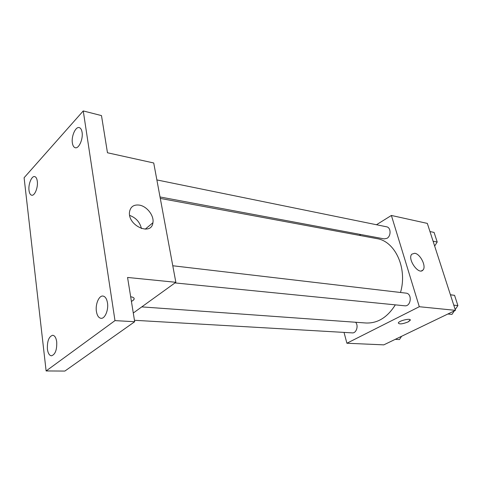 <?xml version="1.0" encoding="UTF-8"?>
<svg xmlns="http://www.w3.org/2000/svg" width="482" height="482" viewBox="0 0 482 482"><rect width="100%" height="100%" fill="white"/><g stroke="black" fill="none" stroke-linecap="round" stroke-linejoin="round"><path stroke-width="0.72" d="M376.478 224.739L391.384 215.46L427.329 223.401L455.454 310.348L383.786 344.865L346.901 343.238L344.034 332.405M141.78 306.889L365.989 323C377.635 323.446 387.414 317.397 395.324 304.859M400.5 292.484C407.712 268.257 395.101 241.145 376.816 238.608L160.295 198.415M391.384 215.46L419.298 306.721L346.901 343.238M359.397 235.373L360.771 234.517M174.984 282.922L404.711 305.793C411.086 306.757 412.472 293.556 406.037 293.134L172.779 265.757M134.46 320.289L352.294 332.881C356.385 333.393 358.813 325.567 355.577 322.253M156.867 179.931L386.624 226.811C391.004 227.408 391.276 236.047 386.98 238.325L384.154 238.891L160.024 196.963M419.298 306.721L455.454 310.348M414.713 253.267C420.376 253.881 426.672 266.703 422.931 270.077C418.629 275.397 407.055 258.864 411.815 254.165L414.713 253.267M408.097 321.934C402.41 324.133 399.144 324.464 398.301 322.928C399.06 320.566 411.544 317.813 410.218 320.301L408.097 321.934M410.248 319.934L408.097 321.928C402.41 324.127 399.144 324.458 398.301 322.928M83.253 110.932L114.987 320.614L46.121 370.953L24.1 177.738L83.253 110.932L101.485 115.596L107.468 152.764L153.728 162.982L175.846 282.301L133.285 313.017M46.121 370.953L64.859 371.068L134.689 321.723L114.987 320.614M175.846 282.301L127.561 277.457L134.689 321.723M139.31 205.103C146.932 206.206 154.324 215.828 152.908 222.744C151.42 236.331 127.489 225.63 129.519 211.947C130.477 206.736 133.743 204.452 139.31 205.103M134.177 298.611L133.671 299.937L131.429 301.485L133.671 299.943C134.864 298.34 133.863 297.274 130.664 296.743M129.688 215.418C135.984 217.78 139.9 222.166 141.437 228.576M96.4 311.384C95.237 304.299 98.943 295.466 102.907 296.044C105.215 296.412 106.739 298.689 107.48 302.865C108.691 309.962 104.962 318.843 101.045 318.319C98.665 317.951 97.117 315.644 96.4 311.384M72.366 142.943C71.222 136.267 75.59 126.398 79.229 127.597C80.681 128.019 81.633 129.586 82.085 132.297C83.272 139.003 78.855 148.908 75.27 147.733C73.77 147.317 72.8 145.715 72.366 142.943M29.016 190.408C28.161 184.317 31.625 175.749 34.656 176.587C36.036 176.93 36.921 178.509 37.307 181.322C38.192 187.438 34.698 196.041 31.704 195.222C30.294 194.879 29.396 193.27 29.016 190.408M47.393 349.076C47.128 341.087 48.899 336.484 52.707 335.261C54.767 335.55 56.105 337.768 56.719 341.901C57.009 349.914 55.249 354.553 51.46 355.806C49.345 355.523 47.989 353.276 47.393 349.076M429.968 231.553L434.083 232.42L437.21 242.024L434.656 246.043M433.095 241.211L437.21 242.024M450.405 294.743L454.562 295.339L457.9 305.588L455.207 309.583M454.327 310.896L451.965 314.403L447.85 314.011M450.435 294.833L454.562 295.339M453.773 305.142L457.9 305.588M401.572 336.303L399.445 339.563L395.252 339.346M421.407 270.902L422.931 270.077M145.221 229.185L152.908 222.744"/></g></svg>
